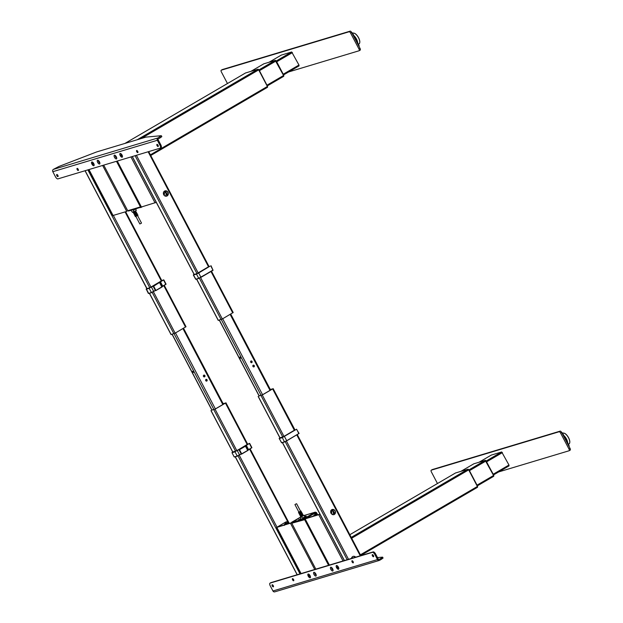 <?xml version="1.0" encoding="UTF-8"?>
<svg xmlns="http://www.w3.org/2000/svg" width="623" height="623" viewBox="0 0 623 623"><rect width="100%" height="100%" fill="white"/><g stroke="black" fill="none" stroke-linecap="round" stroke-linejoin="round"><path stroke-width="0.93" d="M135.798 209.102L136.312 210.457L135.783 209.102M133.127 210.021L133.54 209.78M133.221 210.372L133.828 211.906L136.297 210.465M131.079 210.379L132.442 212.326L133.789 211.921L133.073 209.92M135.105 209.305L133.205 210.356M133.283 210.309L134.88 209.375M133.532 212.03L133.065 212.17L133.384 212.778L135.222 212.443L133.633 213.175M136.133 212.427L134.007 213.969L135.759 213.611L135.985 214.047L134.42 214.686M134.404 214.725L134.965 215.799L136.546 215.114L135.012 215.807M135.518 215.659L136.78 215.558L136.414 215.192M137.138 213.759L136.702 214.616L135.16 215.394L134.918 215.028L137.115 213.681M136.344 212.241L135.915 213.113L134.366 213.884L134.124 213.525L136.32 212.17M135.448 210.995L134.311 211.656M134.038 213.985L133.813 213.549M137.582 215.628L141.499 223.081L141.063 223.4L139.832 223.961L135.915 216.508M136.188 212.692L134.233 213.728M137.13 213.736L134.965 214.974M135.915 213.751L135.23 213.884M136.554 213.673L136.982 213.378L136.554 213.673M135.666 210.87L135.549 211.843L136.141 211.859M136.585 212.622L136.585 213.697M137.379 214.125L137.13 214.857L137.769 214.88L137.231 215.044M136.032 215.418L136.717 215.285M135.066 215.317L136.974 214.203L135.027 215.231M137.301 214.102L135.168 215.348L137.301 214.102M136.336 212.225L134.373 213.346M135.121 212.241L134.599 212.513L135.136 212.279M134.825 212.178L133.431 212.793M135.962 214.016L134.802 214.367L135.962 214.016M134.334 211.61L135.44 210.963M133.018 212.155L133.493 212.015M136.18 210.535L132.582 212.287M258.88 69.838L258.856 69.955A0.958 0.413 -120.3 0 0 258.086 69.223A0.958 0.413 -120.3 0 0 258.008 69.231A0.958 0.413 59.7 0 1 258.856 69.955L258.802 69.986A0.958 0.413 59.7 0 0 258.21 69.309A0.958 0.413 59.7 0 1 258.802 69.986L267.368 86.309A0.958 0.413 59.7 0 1 267.563 86.979M258.802 69.986L267.368 86.309M267.563 87.165A0.958 0.413 -120.3 0 0 267.579 87.134A0.958 0.413 -120.3 0 0 267.423 86.278L267.579 87.134M140.354 206.563L140.806 207.42L142.69 206.618M141.164 207.311L122.723 172.337M132.193 209.865L140.588 207.327M128.393 211.002L127.902 210.862M128.54 210.963L131.305 210.247M141.203 207.358L140.736 207.615M103.722 165.118L127.715 210.73L140.385 206.922L140.619 206.423L116.859 161.17M116.735 161.209L140.51 206.486M140.268 206.61L116.47 161.287M140.385 206.922L140.541 207.35L128.346 211.018L127.715 210.73M245.517 72.984L257.93 69.239L258.685 69.885L141.078 138.579L258.685 69.885L267.399 86.472L150.384 154.823L267.399 86.472L267.431 87.337L150.743 155.493M122.24 171.263L116.929 161.147M245.587 72.946L124.896 143.446L245.587 72.946M257.93 69.239L137.239 139.731L257.93 69.239L258.685 69.885M267.392 85.834L283.652 76.349L283.582 75.5L275.218 60.376L263.825 63.819M275.498 60.447A0.958 0.413 -120.3 0 1 276.09 61.124L276.145 61.093A0.958 0.413 -120.3 0 0 275.304 60.369A0.958 0.413 59.7 0 1 275.374 60.361A0.958 0.413 59.7 0 1 276.145 61.093L283.605 75.297L276.106 60.922M275.374 60.361L276.277 60.961L283.738 75.173L283.761 76.162A0.958 0.413 59.7 0 1 283.745 76.193A0.958 0.413 -120.3 0 0 283.605 75.297L276.168 60.968M303.985 515.314L305.036 516.638M301.633 516.724L302.435 518.165L305.036 516.646L304.102 515.283L301.633 516.724M306.111 516.117L306.43 516.654L304.663 516.973M302.731 518.827L301.594 516.747L300.247 517.152L301.477 519.582M304.974 516.677L302.459 518.188L305.994 516.194L304.92 516.444M300.488 516.202L302.054 515.571L301.921 515.159L300.286 515.821M300.006 514.17L299.679 514.738L301.267 514.061L301.127 513.648L299.453 514.302L298.908 513.188M298.892 513.235L300.504 512.456L298.705 512.807M299.679 514.738L300.099 515.455M300.8 516.864L303.378 515.517L300.8 516.872L300.473 516.249M302.404 513.749L300.208 514.972L300.442 515.408L302.576 514.115L300.442 515.361M301.618 512.254L301.189 513.126L299.647 513.897L299.406 513.539L301.602 512.184M295.364 504.272L296.603 503.719L295.364 504.272M296.603 503.719L300.559 511.257L300.122 511.576L298.892 512.137L294.936 504.591M302.412 513.773L302.653 514.139L300.442 515.408M301.407 512.441L299.507 513.741M301.47 512.706L299.289 513.983M301.633 513.274L302.03 512.947L301.618 513.36L302.389 513.695M300.255 512.145L298.658 512.791L300.247 512.114M301.314 515.431L301.999 515.299M302.513 515.057L303.051 514.894L302.576 515.19L302.622 514.131M300.52 513.928L301.205 513.788M301.719 513.547L302.256 513.391M301.423 511.872L300.831 511.857L301.034 511.047L298.472 512.363M301.781 512.612L299.655 513.85L301.781 512.612M301.618 512.238L299.655 513.36M300.348 515.33L302.256 514.216L300.302 515.244M300.395 512.254L299.873 512.527L300.418 512.293M302.801 514.505L302.404 514.824M302.03 515.54L300.87 515.891L302.03 515.54M300.901 513.695L299.499 514.31M300.45 512.519L299.289 512.869L300.45 512.519M300.769 516.81L303.354 515.478M477.444 486.15L477.42 486.267A0.958 0.413 59.7 0 1 477.561 487.163A0.958 0.413 -120.3 0 0 477.584 487.124A0.958 0.413 -120.3 0 0 477.42 486.267L468.854 469.952A0.958 0.413 -120.3 0 0 468.083 469.22A0.958 0.413 -120.3 0 0 468.013 469.228M468.208 469.306A0.958 0.413 59.7 0 1 468.8 469.983L477.374 486.298A0.958 0.413 59.7 0 1 477.568 486.968A0.958 0.413 59.7 0 0 477.374 486.298L477.374 486.298M291.985 522.604L291.595 522.315L300.286 517.238M291.595 522.315L300.325 517.316L292.125 522.541M291.541 522.541L291.782 523.016M300.527 520.018L291.969 522.238M315.37 512.129A1.542 1.378 73.3 0 0 314.88 512.293L304.32 518.702M314.95 512.277L304.297 518.5L314.95 512.277M304.748 519.683L323.22 553.668M315.993 513.453L315.316 512.168L316.484 512.542M316.733 513.002L317.738 514.902M304.195 518.959L302.326 519.13L302.895 518.733M300.777 518.803L298.51 519.855L300.893 519.021M301.423 519.481L300.629 519.714M301.291 519.239L300.364 519.714M302.957 518.694L305.231 517.347L302.778 518.367M328.851 565.225L305.005 519.543L328.975 565.193M304.904 519.605L291.79 523.242L315.838 569.142M328.586 565.31L304.655 519.722M304.452 519.434L304.141 518.959L291.946 522.627L302.42 519.302M304.141 518.959L302.459 519.372M291.946 522.627L291.79 523.242M455.522 472.982L467.928 469.228L468.691 469.874L351.676 538.225L468.691 469.874L477.397 486.47L360.39 554.813L477.397 486.47L477.428 487.334L360.74 555.49L477.428 487.334M323.532 554.665L329.045 565.17M455.584 472.943L349.838 534.713L455.584 472.943M467.928 469.228L351.24 537.392L467.928 469.228L468.691 469.874M493.65 476.338L477.397 485.831L493.65 476.338L493.58 475.489L485.224 460.366L473.83 463.808M493.751 475.995A0.958 0.413 -120.3 0 0 493.556 475.326L493.611 475.294A0.958 0.413 59.7 0 1 493.766 476.151A0.958 0.413 59.7 0 1 493.743 476.182A0.958 0.413 -120.3 0 0 493.611 475.294L486.15 461.082A0.958 0.413 -120.3 0 0 485.301 460.358A0.958 0.413 59.7 0 1 485.379 460.35A0.958 0.413 59.7 0 1 486.15 461.082L493.611 475.294L486.111 460.911M485.496 460.444A0.958 0.413 -120.3 0 1 486.096 461.113L493.743 475.162L493.766 476.151M168 192.258A2.741 2.453 73.3 0 0 163.732 194.75A2.741 2.453 73.3 0 0 168 192.258M166.505 196.167A2.741 2.453 73.3 0 0 164.931 190.934M163.39 193.348L163.935 193.714A1.456 1.301 -106.7 0 1 164.028 194.797M233.088 312.567L222.341 318.968L218.307 320.323M185.903 326.748L175.149 333.157L171.115 334.504M211.867 410.09L214.771 409.256L225.152 403.19L223.151 403.72M211.828 410.027L215.06 409.171L225.448 403.104L223.089 403.587M331.841 509.637A2.741 2.453 -106.7 0 1 334.372 514.466A2.741 2.453 -106.7 0 1 331.841 509.637M332.176 509.474A2.741 2.453 -106.7 0 1 333.749 514.707M355.655 557.172A2.741 2.453 73.3 0 0 351.481 558.426M353 556.44A2.741 2.453 -106.7 0 1 355.359 557.258M259.059 395.909L261.956 395.075L272.344 389.009L270.343 389.531M259.02 395.839L262.252 394.99L272.64 388.916L270.273 389.398M330.735 511.678A1.456 1.301 -106.7 0 1 331.187 512.262M204.617 376.822A0.927 0.825 73.3 0 0 203.76 375.186A0.927 0.825 73.3 0 0 204.617 376.822M203.776 375.178A0.927 0.825 -106.7 0 1 204.305 376.915M205.972 379.415A0.927 0.825 73.3 0 0 206.828 381.042A0.927 0.825 73.3 0 0 205.972 379.415A0.927 0.825 -106.7 0 1 206.517 381.144M193.325 371.775L192.663 371.246L192.717 371.954L193.387 372.484L193.239 371.627M250.952 361.005A0.927 0.825 73.3 0 0 251.801 362.633A0.927 0.825 73.3 0 0 250.952 361.005A0.927 0.825 -106.7 0 1 251.49 362.734M253.164 365.226A0.927 0.825 73.3 0 0 254.02 366.854A0.927 0.825 73.3 0 0 253.164 365.226A0.927 0.825 -106.7 0 1 253.709 366.955M240.517 357.586L239.847 357.057L239.91 357.773L240.579 358.303L240.431 357.438M98.559 160.648A1.285 0.553 -120.3 0 0 98.683 161.902A1.285 0.553 -120.3 0 0 99.851 162.86M99.836 162.805A1.285 0.553 59.7 0 1 98.816 161.824A1.285 0.553 59.7 0 1 98.605 160.687M99.47 161.855A2.142 0.927 -120.3 0 0 98.006 160.282A2.142 0.927 -120.3 0 0 97.655 162.401A2.142 0.927 -120.3 0 0 99.018 163.927A2.142 0.927 -120.3 0 0 99.89 163.522A2.142 0.927 -120.3 0 0 99.47 161.855M93.738 163.584A2.142 0.927 -120.3 0 0 92.266 162.011A2.142 0.927 -120.3 0 0 91.924 164.129A2.142 0.927 -120.3 0 0 93.286 165.648A2.142 0.927 -120.3 0 0 94.159 165.251A2.142 0.927 -120.3 0 0 93.738 163.584M122.053 155.072A2.142 0.927 -120.3 0 0 120.582 153.499A2.142 0.927 -120.3 0 0 120.239 155.618A2.142 0.927 -120.3 0 0 121.602 157.136A2.142 0.927 -120.3 0 0 122.474 156.739A2.142 0.927 -120.3 0 0 122.053 155.072M121.135 154.839A1.285 0.553 -120.3 0 0 121.267 155.119A1.285 0.553 -120.3 0 0 121.563 155.571M116.314 156.794A2.142 0.927 -120.3 0 0 114.842 155.22A2.142 0.927 -120.3 0 0 114.5 157.339A2.142 0.927 -120.3 0 0 115.862 158.865A2.142 0.927 -120.3 0 0 116.735 158.46A2.142 0.927 -120.3 0 0 116.314 156.794M115.403 155.586A1.285 0.553 -120.3 0 0 115.528 156.84A1.285 0.553 -120.3 0 0 116.696 157.798M116.68 157.744A1.285 0.553 59.7 0 1 115.66 156.762A1.285 0.553 59.7 0 1 115.442 155.625M158.11 146.498A1.199 0.522 -120.3 0 0 158.156 146.483A1.199 0.522 -120.3 0 0 158.032 145.237A1.199 0.522 -120.3 0 0 157.004 144.388A1.199 0.522 -120.3 0 0 156.949 144.411A1.199 0.522 -120.3 0 0 157.074 145.65A1.199 0.522 -120.3 0 0 158.11 146.498M137.784 152.612A1.199 0.522 -120.3 0 0 137.831 152.588A1.199 0.522 -120.3 0 0 137.706 151.35A1.199 0.522 -120.3 0 0 136.671 150.501A1.199 0.522 -120.3 0 0 136.624 150.525A1.199 0.522 -120.3 0 0 136.749 151.763A1.199 0.522 -120.3 0 0 137.784 152.612M78.249 170.507A1.199 0.522 -120.3 0 0 78.296 170.484A1.199 0.522 -120.3 0 0 78.171 169.246A1.199 0.522 -120.3 0 0 77.143 168.397A1.199 0.522 -120.3 0 0 77.088 168.42A1.199 0.522 -120.3 0 0 77.213 169.658A1.199 0.522 -120.3 0 0 78.249 170.507M57.923 176.621A1.199 0.522 -120.3 0 0 57.97 176.597A1.199 0.522 -120.3 0 0 57.846 175.351A1.199 0.522 -120.3 0 0 56.81 174.502A1.199 0.522 -120.3 0 0 56.763 174.526A1.199 0.522 -120.3 0 0 56.888 175.772A1.199 0.522 -120.3 0 0 57.923 176.621M160.049 145.393A2.741 1.184 -120.3 0 1 160.267 148.103A2.741 1.184 -120.3 0 1 160.158 148.157L57.931 178.887A2.741 1.184 -120.3 0 1 55.502 176.823L52.815 171.691A1.713 1.534 -106.7 0 1 53.352 169.401L58.951 166.458L95.506 152.378A17.109 1.604 -27.7 0 1 97.484 151.685L145.19 137.34A17.109 1.604 -27.7 0 1 146.491 137.052L161.248 135.705L157.899 137.979A1.713 1.534 73.3 0 0 157.354 140.268L160.049 145.393L160.851 144.925L158.156 139.801A0.685 0.615 73.3 0 1 158.374 138.882L160.251 137.784L159.776 136.881M161.357 135.728L161.832 136.632L160.251 137.784M160.851 144.925A2.741 1.184 59.7 0 1 161.069 147.643A2.741 1.184 59.7 0 1 160.952 147.69M57.495 174.861A1.199 0.522 -120.3 0 0 58.04 175.795M77.82 168.747A1.199 0.522 -120.3 0 0 78.366 169.682M137.356 150.852A1.199 0.522 -120.3 0 0 137.901 151.786M157.681 144.746A1.199 0.522 -120.3 0 0 158.226 145.681M92.975 163.67A1.285 0.553 -120.3 0 0 93.248 164.083M331.74 567.646A1.285 0.553 -120.3 0 0 331.864 568.9A1.285 0.553 -120.3 0 0 333.032 569.858M333.017 569.796A1.285 0.553 59.7 0 1 331.997 568.822A1.285 0.553 59.7 0 1 331.779 567.685M330.836 569.399A2.142 0.927 -120.3 0 0 332.199 570.925A2.142 0.927 -120.3 0 0 333.071 570.52A2.142 0.927 -120.3 0 0 332.651 568.854A2.142 0.927 -120.3 0 0 331.179 567.28A2.142 0.927 -120.3 0 0 330.836 569.399M336.568 567.67A2.142 0.927 -120.3 0 0 337.931 569.196A2.142 0.927 -120.3 0 0 338.811 568.799A2.142 0.927 -120.3 0 0 338.382 567.125A2.142 0.927 -120.3 0 0 336.918 565.559A2.142 0.927 -120.3 0 0 336.568 567.67M337.471 566.899A1.285 0.553 -120.3 0 0 337.596 567.179A1.285 0.553 -120.3 0 0 337.9 567.631M308.253 576.182A2.142 0.927 -120.3 0 0 309.615 577.708A2.142 0.927 -120.3 0 0 310.495 577.311A2.142 0.927 -120.3 0 0 310.075 575.636A2.142 0.927 -120.3 0 0 308.603 574.071A2.142 0.927 -120.3 0 0 308.253 576.182M313.992 574.461A2.142 0.927 -120.3 0 0 315.355 575.987A2.142 0.927 -120.3 0 0 316.227 575.582A2.142 0.927 -120.3 0 0 315.806 573.915A2.142 0.927 -120.3 0 0 314.335 572.342A2.142 0.927 -120.3 0 0 313.992 574.461M314.895 572.708A1.285 0.553 -120.3 0 0 315.02 573.962A1.285 0.553 -120.3 0 0 316.188 574.92M316.173 574.865A1.285 0.553 59.7 0 1 315.152 573.884A1.285 0.553 59.7 0 1 314.934 572.747M272.196 584.756A1.199 0.522 -120.3 0 0 272.15 584.779A1.199 0.522 -120.3 0 0 272.274 586.017A1.199 0.522 -120.3 0 0 273.302 586.866A1.199 0.522 -120.3 0 0 273.357 586.843A1.199 0.522 -120.3 0 0 273.232 585.604A1.199 0.522 -120.3 0 0 272.196 584.756M272.874 585.106A1.199 0.522 -120.3 0 0 273.427 586.041M292.522 578.642A1.199 0.522 -120.3 0 0 292.475 578.666A1.199 0.522 -120.3 0 0 292.6 579.904A1.199 0.522 -120.3 0 0 293.635 580.753A1.199 0.522 -120.3 0 0 293.682 580.737A1.199 0.522 -120.3 0 0 293.558 579.491A1.199 0.522 -120.3 0 0 292.522 578.642M293.207 579.001A1.199 0.522 -120.3 0 0 293.752 579.935M352.057 560.747A1.199 0.522 -120.3 0 0 352.011 560.77A1.199 0.522 -120.3 0 0 352.135 562.008A1.199 0.522 -120.3 0 0 353.163 562.857A1.199 0.522 -120.3 0 0 353.218 562.842A1.199 0.522 -120.3 0 0 353.093 561.596A1.199 0.522 -120.3 0 0 352.057 560.747M352.743 561.105A1.199 0.522 -120.3 0 0 353.288 562.039M372.383 554.641A1.199 0.522 -120.3 0 0 372.336 554.657A1.199 0.522 -120.3 0 0 372.461 555.903A1.199 0.522 -120.3 0 0 373.496 556.752A1.199 0.522 -120.3 0 0 373.543 556.728A1.199 0.522 -120.3 0 0 373.418 555.482A1.199 0.522 -120.3 0 0 372.383 554.641M373.068 554.992A1.199 0.522 -120.3 0 0 373.613 555.926M374.805 554.439A2.741 1.184 -120.3 0 0 372.375 552.367L373.169 551.908A2.741 1.184 59.7 0 1 375.599 553.972L374.805 554.439L377.491 559.563A1.713 1.534 73.3 0 0 379.617 560.295L381.494 559.197L381.019 558.294L382.6 557.141L377.491 557.569M379.321 560.427L274.774 591.85A1.713 1.534 -106.7 0 1 272.952 590.986L270.257 585.861A2.741 1.184 -120.3 0 1 270.039 583.151L270.834 582.684A2.741 1.184 59.7 0 1 270.95 582.63L270.148 583.097A2.741 1.184 -120.3 0 0 270.039 583.151M381.019 558.294L379.142 559.392A0.685 0.615 73.3 0 1 378.293 559.096L375.599 553.972M382.6 557.141L383.075 558.044L381.494 559.197M373.169 551.908L270.95 582.63M372.375 552.367L270.148 583.097M354.113 36.118A6.183 2.679 59.7 0 1 356.231 39.101A6.183 2.679 59.7 0 1 357.4 42.38M351.621 32.373A1.713 1.534 -106.7 0 1 352.595 33.221L358.926 45.284A1.713 1.534 -106.7 0 1 359.089 46.6M288.675 71.933L359.05 50.775A1.713 0.74 -120.3 0 0 359.121 50.743A1.713 0.74 -120.3 0 0 358.988 49.053L350.593 33.066A1.713 0.74 -120.3 0 0 349.075 31.773L221.297 70.181A1.713 0.74 -120.3 0 0 221.227 70.212A1.713 0.74 -120.3 0 0 221.36 71.91L227.465 83.529M359.183 50.697L360.117 50.152A1.713 0.74 -120.3 0 0 360.187 50.12A1.713 0.74 -120.3 0 0 360.047 48.43L351.66 32.443A1.713 0.74 -120.3 0 0 350.142 31.15L222.364 69.558A1.713 0.74 -120.3 0 0 222.286 69.589A1.713 0.74 -120.3 0 0 222.224 69.636M564.111 436.108A6.183 2.679 59.7 0 1 566.229 439.098A6.183 2.679 59.7 0 1 567.397 442.369M561.619 432.37A1.713 1.534 -106.7 0 1 562.592 433.211L568.924 445.281A1.713 1.534 -106.7 0 1 569.095 446.59M498.673 471.923L569.048 450.772A1.713 0.74 -120.3 0 0 569.126 450.74A1.713 0.74 -120.3 0 0 568.986 449.043L560.591 433.055A1.713 0.74 -120.3 0 0 559.072 431.762L431.295 470.17A1.713 0.74 -120.3 0 0 431.225 470.201A1.713 0.74 -120.3 0 0 431.365 471.899L437.463 483.518M569.181 450.694L570.115 450.149A1.713 0.74 -120.3 0 0 570.185 450.118A1.713 0.74 -120.3 0 0 570.053 448.42L561.658 432.432A1.713 0.74 -120.3 0 0 560.139 431.139L432.362 469.555A1.713 0.74 -120.3 0 0 432.292 469.586A1.713 0.74 -120.3 0 0 432.23 469.633M141.296 207.031L156.264 202.366M163.569 194.376A1.456 1.301 73.3 0 0 163.428 193.854M88.801 169.604L112.911 215.527L126.897 211.361M291.626 522.713L277.578 526.965L285.575 522.121A2.056 1.838 -106.7 0 1 286.159 521.91M314.732 569.469L290.497 523.32L291.673 522.806L276.667 527.44L285.575 522.121M285.934 521.965L286.37 521.833A2.056 1.838 73.3 0 1 288.558 522.861L288.776 523.273M320.02 514.279L304.982 518.928L314.475 513.399M319.973 514.185L305.768 518.352M316.873 514.349L314.327 513.477A2.056 1.838 73.3 0 1 316.873 514.349L317.185 514.948M330.813 512.924A1.456 1.301 73.3 0 0 330.673 512.402M153.655 286.183L153.211 286.378L155.431 290.598L155.875 290.404L153.655 286.183L160.072 282.094M155.882 290.575L162.595 286.393L155.898 290.458M162.517 286.261L160.376 282.172L159.636 282.71L161.871 287.102L155.89 290.567M163.553 279.906L160.243 282.079M160.516 281.908L162.728 286.128L165.843 284.22M155.415 290.575L151.389 292.537L155.345 290.443M159.208 282.694L154.395 285.482M153.336 286.105L149.769 287.865M159.994 282.118L163.46 279.968L161.809 280.646L149.66 287.826M149.606 287.842L146.841 288.675L85.024 170.741M155.392 290.528L151.397 292.545A40.659 3.808 -27.7 0 1 148.492 293.41L151.568 292.623A40.487 3.793 152.3 0 1 148.71 293.48L146.335 288.955A40.487 3.793 -27.7 0 0 149.216 288.083L159.488 282.577M163.467 279.898L161.809 280.638M165.874 284.29L162.33 286.58M162.759 286.222L164.472 285.116M132.216 156.552L194.057 274.346M196.852 273.637L194.033 274.486M194.018 274.284L193.465 274.829M193.519 274.766A40.487 3.793 -27.7 0 0 196.409 273.902L198.675 272.999L196.362 274.128A40.659 3.808 152.3 0 1 193.465 275L195.895 279.291A40.487 3.793 152.3 0 0 198.737 278.442M209.912 266.216L198.675 272.999L200.894 277.219L213.035 270.032M193.317 275L195.677 279.221A40.659 3.808 -27.7 0 0 198.581 278.349L213.027 270.312L200.902 277.391M198.519 272.866L209.001 266.457M209.009 266.48L196.79 273.661M273.108 388.573L294.975 429.932L284.111 436.435L279.891 437.844M279.859 437.774L279.299 438.327M279.361 438.265A40.487 3.793 -27.7 0 0 282.25 437.393L294.835 429.956M284.361 436.365L286.728 440.718L298.876 433.53M279.151 438.499L281.736 442.789A40.487 3.793 152.3 0 0 284.571 441.941M282.25 437.393L284.415 441.847L286.728 440.718L284.602 441.933L298.043 434.106M286.759 440.804L297.498 434.426M237.885 455.756L241.226 454.019M241.708 453.894L239.489 449.674L239.061 449.853L241.265 454.097L247.689 450.429L241.506 454.159L247.728 450.538M251.708 447.789L247.689 450.429L245.47 446.208L239.489 449.674L246.085 445.57M249.395 443.405L246.35 445.406L248.569 449.627L251.684 447.711M239.053 449.876L241.265 454.097L237.231 456.028L241.187 453.941M245.049 446.193L239.341 449.541M244.496 446.512L240.229 448.981M239.17 449.596L235.058 451.582L244.333 446.364M247.658 444.168L236.919 450.624L232.698 452.033M246.202 445.274L249.317 443.389M248.398 449.829L250.306 448.607M93.754 165.609A1.994 0.864 -120.3 0 0 93.684 163.592A1.994 0.864 -120.3 0 0 91.916 162.089A1.994 0.864 -120.3 0 0 91.986 164.106A1.994 0.864 -120.3 0 0 93.754 165.609M92.983 164.503L92.352 163.296L93.17 163.748L92.983 164.503M93.061 163.623L92.5 163.95M121.002 154.683L121.633 155.89L120.815 155.439L121.002 154.683M120.223 153.585A1.994 0.864 -120.3 0 0 120.301 155.594A1.994 0.864 -120.3 0 0 122.069 157.097A1.994 0.864 -120.3 0 0 121.999 155.088A1.994 0.864 -120.3 0 0 120.223 153.585M315.067 514.543A2.663 2.391 73.3 0 0 313.486 516.187M317.302 515.034A2.663 2.391 73.3 0 0 313.571 516.155M315.845 515.665L315.682 515.104L316.001 515.509M336.56 565.637A1.994 0.864 -120.3 0 0 336.638 567.654A1.994 0.864 -120.3 0 0 338.406 569.157A1.994 0.864 -120.3 0 0 338.328 567.14A1.994 0.864 -120.3 0 0 336.56 565.637M337.339 566.743L337.97 567.95L337.152 567.498L337.339 566.743M309.32 576.563L308.689 575.356L309.639 576.376M309.397 575.683L308.837 576.01M310.09 577.669A1.994 0.864 -120.3 0 0 310.013 575.652A1.994 0.864 -120.3 0 0 308.245 574.149A1.994 0.864 -120.3 0 0 308.323 576.166A1.994 0.864 -120.3 0 0 310.09 577.669M288.823 523.406L289.236 523.468M285.459 524.605L286.05 523.421L289.119 523.32M286.798 523.195L286.292 524.356A2.227 1.994 73.3 0 1 289.049 523.53M287.367 522.814L285.225 523.359L284.329 525.415M285.256 524.667L286.323 523.343M287.919 523.001L287.398 522.962M287.997 523.842A1.589 1.425 73.3 0 0 287.351 524.036M283.597 74.892L299.04 65.874L298.97 65.033L291.681 51.958L281.277 55.104M509.038 465.872L493.595 474.89L509.038 465.872L508.968 465.023L501.686 451.948L491.282 455.094M485.379 460.35L486.174 460.965M477.397 486.47L477.467 487.318M283.745 75.998A0.958 0.413 -120.3 0 0 283.551 75.328L283.605 75.297A0.958 0.413 59.7 0 1 283.761 76.162M267.399 86.472L267.431 87.337M164.293 194.641A1.417 1.269 73.3 0 0 164.199 193.636M165.266 196.097A2.663 2.391 73.3 0 0 164.129 191.456M164.449 192.935L164.799 192.468L164.449 192.935M163.39 193.185L164.441 193.566L164.449 194.547L163.826 194.913M163.615 191.977L163.467 192.437M163.935 193.714L164.441 193.566M331.436 512.184A1.417 1.269 73.3 0 0 331.125 511.732M332.511 514.637A2.663 2.391 73.3 0 0 331.374 510.003M331.693 513.095L331.187 513.243L331.171 512.262L331.677 512.106L331.693 513.095L331.07 513.453M331.693 511.483L332.036 511.016L331.693 511.483M330.634 511.732L331.677 512.106M330.852 510.525L330.712 510.985M352.852 558.013A2.663 2.391 73.3 0 0 351.886 557.344M305.963 518.445L305.161 518.912L329.396 565.061M291.299 522.853L292.117 522.456M136.78 215.558L135.199 216.236L135.401 216.625L137.979 215.278L135.448 216.633M134.934 214.958L137.146 213.689L136.437 213.533M134.249 213.751L136.227 212.708M137.963 215.317L135.401 216.625M267.446 86.153L258.989 69.823L258.086 69.223M267.041 85.164L283.582 75.5M259.441 70.679L275.981 61.023M258.997 69.846L275.218 60.376M263.856 63.795L250.937 71.341L263.895 63.78M300.247 515.813L301.828 515.128L300.076 515.494M299.523 513.765L301.501 512.721M300.208 514.972L302.428 513.702L300.239 514.987M298.845 512.044L300.987 511.039M314.88 512.293L304.258 515.486M469.002 469.843L485.224 460.366M469.438 470.677L485.979 461.012M473.862 463.785L460.942 471.331L473.893 463.769M477.039 485.153L493.58 475.489M167.618 195.264L165.313 190.879M167.299 195.653L164.846 190.965M218.346 320.393L196.666 279.096M194.212 274.432L132.31 156.529M221.103 319.568L199.376 278.185M196.969 273.598L135.074 155.695M222.341 318.968L200.598 277.562M198.2 272.983L136.406 155.291M232.729 312.902L210.987 271.496M208.588 266.917L148.134 151.771M171.154 334.582L149.473 293.277M147.02 288.613L85.125 170.71M173.918 333.749L152.183 292.366M149.777 287.779L87.882 169.884M175.149 333.157L153.406 291.743M151.007 287.172L113.347 215.433M185.537 327.091L163.802 285.684M161.396 281.105L125.067 211.913M225.448 403.104L247.23 444.604M249.636 449.175L287.935 522.129M215.06 409.171L236.841 450.67M239.248 455.242L276.994 527.144M213.821 409.77L235.619 451.278M238.025 455.865L299.998 573.9M211.065 410.596L232.862 452.111M235.307 456.776L297.233 574.733M332.557 509.427L334.855 513.811M332.082 509.513L334.543 514.193M272.64 388.916L294.422 430.415M296.828 434.994L360.25 555.794M262.252 394.99L284.033 436.482M286.44 441.061L348.522 559.314M261.014 395.582L282.811 437.089M285.217 441.676L347.182 559.719M258.257 396.415L280.054 437.93M282.499 442.587L344.426 560.544M175.491 332.955L215.371 408.906M174.074 333.694L213.923 409.591M172.189 334.271L212.03 410.16M204.056 375.202L204.694 376.417M206.275 379.43L206.914 380.637M182.952 328.601L222.824 404.553M222.684 318.766L262.563 394.725M221.266 319.506L261.115 395.403M219.382 320.082L259.223 395.971M230.144 314.413L270.016 390.364M53.352 169.401L157.899 137.979M52.815 171.691L157.354 140.268M377.491 559.563L272.952 590.986M354.448 33.299A6.035 2.609 59.7 0 1 358.568 37.723C356.597 34.281 354.674 32.77 352.813 33.175A6.207 2.687 59.7 0 1 358.513 37.777A6.207 2.687 59.7 0 1 359.066 43.883L358.42 44.319M353.755 35.433A6.355 2.749 59.7 0 1 356.442 39A6.355 2.749 59.7 0 1 357.719 42.995M359.066 43.883C360.211 42.761 360.047 40.705 358.583 37.723A6.035 2.609 59.7 0 1 359.759 42.403M221.297 70.181L222.364 69.558M349.075 31.773L350.142 31.15M351.66 32.443L350.593 33.066M358.988 49.053L360.047 48.43M569.072 443.88C570.216 442.751 570.053 440.695 568.581 437.712C566.603 434.278 564.679 432.759 562.81 433.172A6.207 2.687 59.7 0 1 568.511 437.767A6.207 2.687 59.7 0 1 569.072 443.88L568.417 444.316M563.753 435.422A6.355 2.749 59.7 0 1 566.447 438.989A6.355 2.749 59.7 0 1 567.724 442.984M564.446 433.297A6.035 2.609 59.7 0 1 568.565 437.72A6.035 2.609 59.7 0 1 569.765 442.392M431.295 470.17L432.362 469.555M559.072 431.762L560.139 431.139M561.658 432.432L560.591 433.055M568.986 449.043L570.053 448.42M141.405 207L117.28 161.046M155.057 202.896L130.931 156.941M126.742 211.407L102.616 165.453M113.09 215.511L88.964 169.557M276.846 527.424L301.08 573.573M318.812 514.808L343.039 560.965M162.369 286.642L161.871 287.102M163.662 280.062L162.72 280.397M165.827 284.322L163.608 280.101M151.389 292.537L149.17 288.309A40.659 3.808 152.3 0 1 146.273 289.181L148.344 293.41M153.702 291.408L151.482 287.18M146.826 288.465L146.335 288.955M165.009 284.797L165.843 284.423M196.409 273.902L198.76 278.434L195.863 279.306M210.8 265.912L213.027 270.304L211.033 265.741M296.486 429.278L282.203 437.626A40.659 3.808 152.3 0 1 279.299 438.499L281.518 442.719A40.659 3.808 -27.7 0 0 284.415 441.847L281.697 442.805M296.657 429.309L298.853 433.631M248.211 450.133L247.697 450.6M237.433 456.106A40.487 3.793 152.3 0 1 234.544 456.978L234.326 456.9A40.659 3.808 -27.7 0 0 237.231 456.028L237.815 455.865M249.504 443.56L248.554 443.895M251.661 447.82L249.449 443.592M247.736 450.577L248.429 449.892L246.21 445.671L245.322 446.076M234.178 456.908L231.966 452.68L234.178 456.908L237.41 456.122M239.536 454.899L237.324 450.678M237.231 456.028L235.011 451.807A40.659 3.808 152.3 0 1 232.106 452.68L232.169 452.454A40.487 3.793 -27.7 0 0 235.058 451.582M232.667 451.963L232.169 452.454M250.851 448.295L251.684 447.921M288.356 523.234A2.92 2.624 73.3 0 0 284.555 524.878M276.713 61.786L292.444 52.605M276.277 60.953L291.681 51.958M281.308 55.081L269.097 62.214L281.347 55.065M283.239 74.215L298.97 65.033M479.118 462.204L491.345 455.055M493.237 474.212L508.968 465.023M486.719 461.783L502.442 452.594M486.275 460.95L501.686 451.948M133.781 213.533L134.007 212.856M137.979 215.278L137.769 214.88M267.392 85.842L283.652 76.349M299.126 511.88L298.658 512.791M303.051 514.894L303.378 515.517M468.083 469.22L468.987 469.82L477.553 486.135L477.584 487.124M315.145 512.176L304.234 515.455M218.237 320.409L196.564 279.12M233.204 312.559L211.493 271.207M209.079 266.621L148.695 151.599M171.045 334.59L149.372 293.308M186.012 326.74L164.301 285.389M161.894 280.802L125.636 211.742M225.923 402.762L247.728 444.3M250.135 448.887L289.29 523.46M210.956 410.612L232.761 452.142M235.206 456.807L297.14 574.764M297.327 434.698L360.81 555.623M258.148 396.423L279.953 437.961M282.398 442.618L344.324 560.575M172.073 334.302L211.921 410.191M183.536 328.259L223.416 404.21M219.265 320.121L259.106 396.002M230.728 314.07L270.6 390.021M160.267 148.103L161.069 147.643M360.187 50.12L359.121 50.743M222.286 69.589L221.227 70.212M570.185 450.118L569.126 450.74M432.292 469.586L431.225 470.201M141.226 207.023L117.116 161.092M276.667 527.44L300.917 573.627M304.982 518.928L329.224 565.116M155.431 290.598L153.211 286.378M166.061 284.15L163.849 279.929M147.028 288.348L146.125 289.189M149.637 287.834L146.872 288.659M194.065 274.478L196.821 273.645M299.095 433.46L296.509 429.208M251.902 447.641L249.683 443.42M245.182 446.115L245.602 445.982M232.862 451.846L231.966 452.68M284.314 524.955L284.61 524.114L288.511 523.25M299.04 65.874L283.597 74.9M491.313 455.07L479.095 462.204M455.553 472.958L349.83 534.705M267.462 87.321L150.743 155.501M245.548 72.961L124.88 143.446"/></g></svg>
